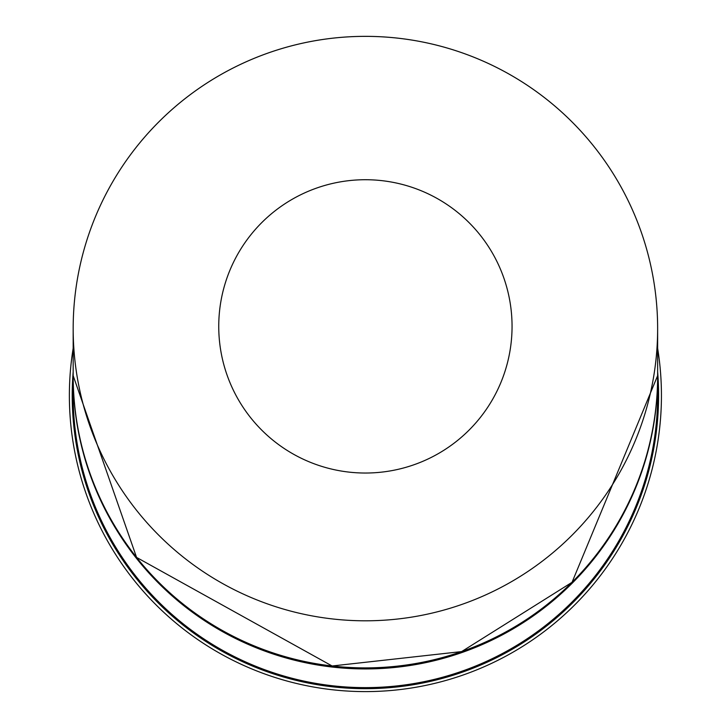 <?xml version="1.0" encoding="UTF-8"?>
<svg xmlns="http://www.w3.org/2000/svg" width="727" height="727" viewBox="0 0 727 727"><rect width="100%" height="100%" fill="white"/><g stroke="black" fill="none" stroke-linecap="round" stroke-linejoin="round"><path stroke-width="1.09" d="M73.173 348.288A296.034 296.025 0 0 0 389.127 690.65A296.034 296.025 0 0 0 657.635 348.288M73.173 371.797A293.19 293.181 0 0 0 377.258 688.433A293.19 293.181 0 0 0 657.635 371.797M657.635 395.406A292.227 292.218 180 0 1 365.399 687.624A292.227 292.218 180 0 1 73.173 395.406L73.173 376.704A292.227 292.218 180 0 1 73.173 376.195L73.173 376.704A292.227 292.218 180 0 0 365.399 668.931A292.227 292.218 180 0 0 657.635 376.704L657.635 376.186A292.227 292.218 180 0 1 657.635 376.704L657.635 395.406M218.745 326.378A146.654 146.654 0 0 0 438.726 453.384A146.654 146.654 0 0 0 438.726 199.371A146.654 146.654 0 0 0 218.745 326.378M657.635 375.668A292.227 292.218 180 0 1 365.399 667.886A292.227 292.218 180 0 1 73.173 375.668L136.567 557.409L332.112 665.987L461.645 651.583L572.04 582.3L657.635 375.668L657.635 328.577A292.227 292.218 180 0 1 365.399 620.803A292.227 292.218 180 0 1 73.173 328.577A292.227 292.218 180 0 1 365.399 36.359A292.227 292.218 180 0 1 657.635 328.577A292.227 292.227 0 0 0 365.399 36.35A292.227 292.227 0 0 0 73.173 328.577L73.173 375.668"/></g></svg>
